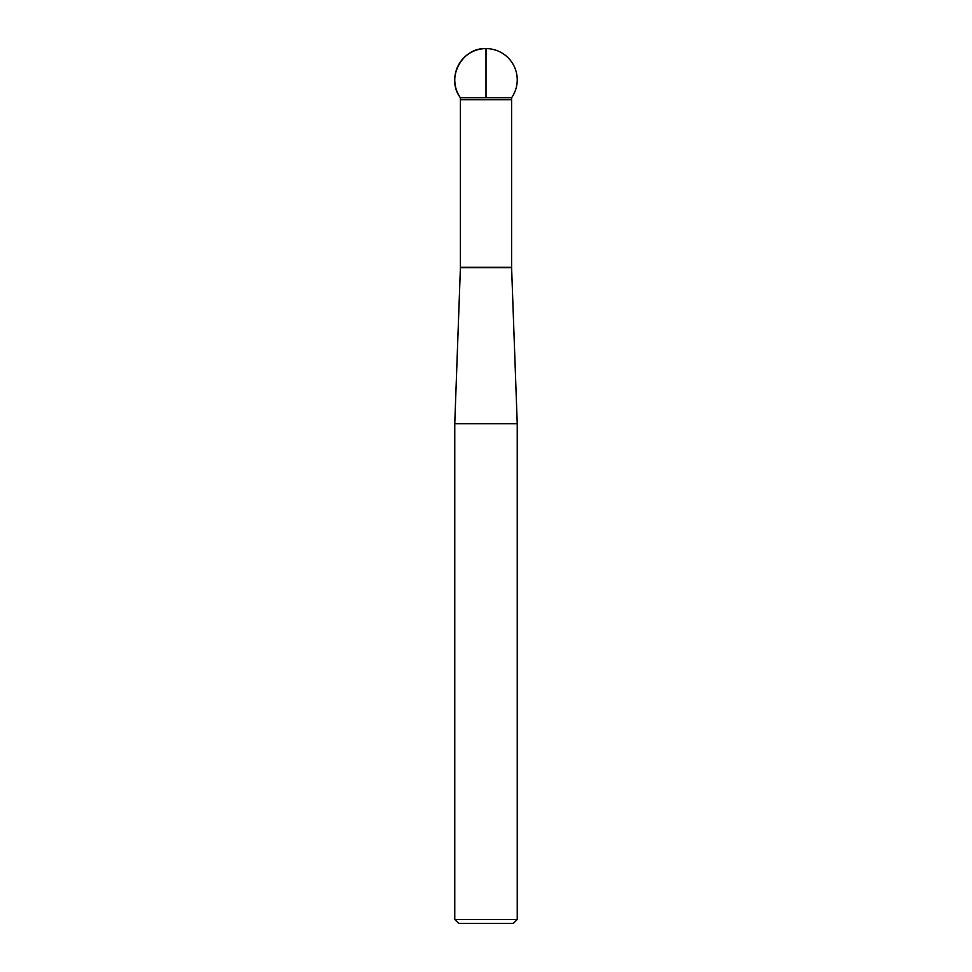 <?xml version="1.0" encoding="UTF-8"?>
<svg xmlns="http://www.w3.org/2000/svg" width="972" height="972" viewBox="0 0 972 972"><rect width="100%" height="100%" fill="white"/><g stroke="black" fill="none" stroke-linecap="round" stroke-linejoin="round"><path stroke-width="0.73" stroke-dasharray="4.86 3.65" d="M454.762 423.695L517.238 423.695M458.699 923.4L513.301 923.4M517.238 919.463L454.762 919.463M511.588 97.759L460.412 97.759L511.588 97.759M460.4 267.665L511.6 267.665M460.4 99.739L511.6 99.739M511.6 267.3L460.4 267.3"/><path stroke-width="1.46" d="M511.588 99.739L511.588 97.759A31.238 31.238 0 0 0 486 48.6L486 97.759L460.412 97.759C445.516 78.55 461.724 47.409 486 48.6A31.238 31.238 0 0 0 460.412 97.759L511.588 97.759L460.412 97.759L460.412 99.739L511.6 99.739L511.6 267.665L517.238 423.695L454.762 423.695L454.762 919.463L517.238 919.463L517.238 423.695M517.238 919.463L513.301 923.4L458.699 923.4L454.762 919.463M511.6 267.665L460.4 267.665L454.762 423.695M460.4 99.739L460.4 267.3L511.6 267.3"/></g></svg>
